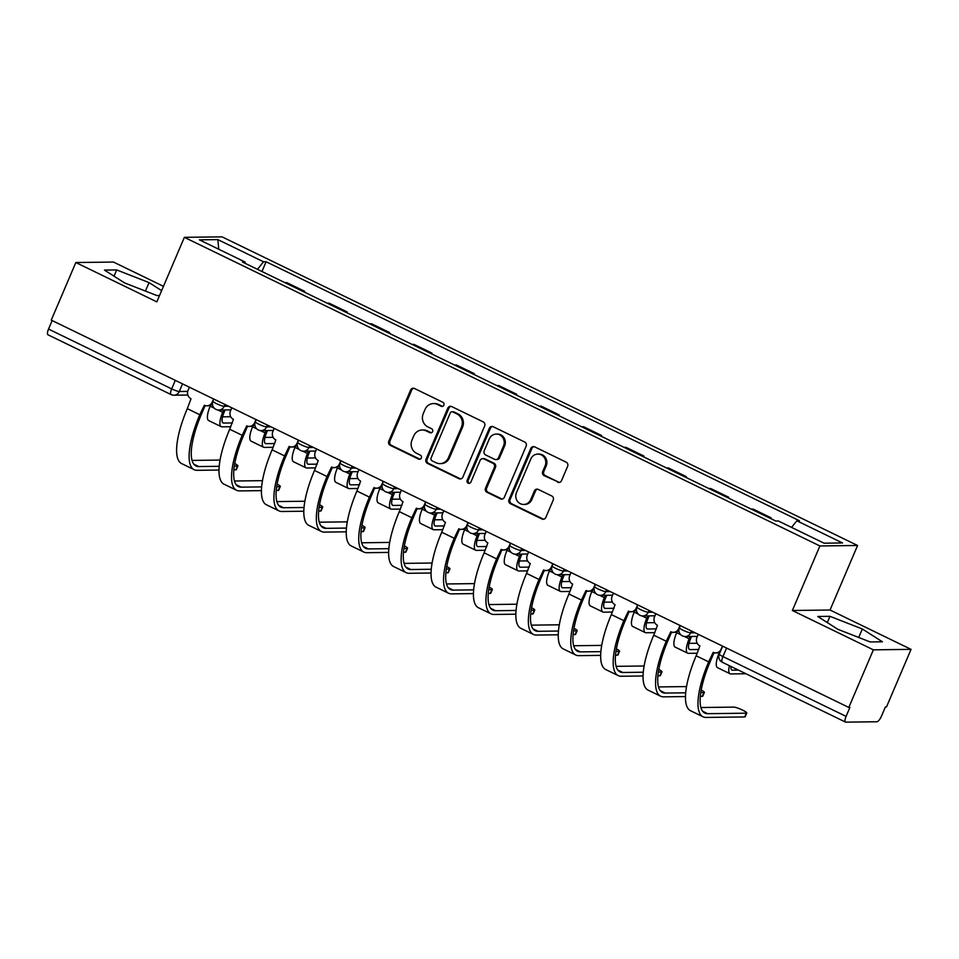 <?xml version="1.0" encoding="UTF-8"?>
<svg xmlns="http://www.w3.org/2000/svg" width="959" height="959" viewBox="0 0 959 959"><rect width="100%" height="100%" fill="white"/><g stroke="black" fill="none" stroke-linecap="round" stroke-linejoin="round"><path stroke-width="1.44" d="M443.861 405.166A2.182 2.05 -90.7 0 0 442.842 402.277L414.492 388.503A3.117 2.925 -90.7 0 0 410.608 390.049L388.803 441.188A3.117 2.925 -90.7 0 0 390.253 445.324L418.603 459.097A2.182 2.05 -90.7 0 0 421.325 458.006A2.182 2.05 -90.7 0 0 420.306 455.117L416.638 453.331A9.998 9.374 -90.7 0 1 411.974 440.097L413.797 435.83A9.998 9.374 -90.7 0 1 422.2 429.992A9.998 9.374 -90.7 0 1 426.204 430.891L429.872 432.677A2.182 2.05 -90.7 0 0 432.593 431.586A2.182 2.05 -90.7 0 0 431.574 428.697L427.906 426.911A9.998 9.374 -90.7 0 1 423.243 413.677L425.065 409.409A9.998 9.374 -90.7 0 1 433.468 403.571A9.998 9.374 -90.7 0 1 437.472 404.47L441.14 406.256A2.182 2.05 -90.7 0 0 443.861 405.166M557.635 482.197A3.117 2.925 -90.7 0 0 561.518 480.651L567.632 466.302A3.117 2.925 -90.7 0 0 566.182 462.166L534.69 446.882A3.117 2.925 -90.7 0 0 530.818 448.428L509.001 499.567A3.117 2.925 -90.7 0 0 510.464 503.703L541.943 518.987A3.117 2.925 -90.7 0 0 545.827 517.44L553.211 500.118A3.117 2.925 -90.7 0 0 551.761 495.971L538.287 489.438A3.117 2.925 -90.7 0 0 534.403 490.972L530.735 499.567A8.355 7.84 -90.7 0 1 523.71 504.458A8.355 7.84 -90.7 0 1 516.469 492.638L530.818 458.977A8.355 7.84 -90.7 0 1 537.855 454.087A8.355 7.84 -90.7 0 1 545.096 465.906L542.71 471.516A3.117 2.925 -90.7 0 0 544.161 475.652L558.737 482.185A3.117 2.925 -90.7 0 0 559.433 482.413M819.897 545.959L792.374 610.499L873.373 649.842L848.811 707.43L51.259 320.126L75.833 262.526L156.832 301.869L184.368 237.329L819.897 545.959L857.574 545.479L222.032 236.849L184.368 237.329M484.655 426.012A3.117 2.925 -90.7 0 0 483.204 421.876L451.713 406.58A3.117 2.925 -90.7 0 0 447.829 408.126L426.024 459.265A3.117 2.925 -90.7 0 0 427.474 463.401L458.965 478.685A3.117 2.925 -90.7 0 0 462.837 477.15L484.655 426.012M493.202 426.731L524.693 442.015A3.117 2.925 -90.7 0 1 526.143 446.163L504.338 497.289A3.117 2.925 -90.7 0 1 500.454 498.836L486.98 492.291A3.117 2.925 -90.7 0 1 485.518 488.155L494.364 467.417A3.117 2.925 -90.7 0 0 492.914 463.281L483.971 458.941A3.117 2.925 -90.7 0 0 480.099 460.488L470.881 482.077A2.182 2.05 -90.7 0 1 469.047 483.36A2.182 2.05 -90.7 0 1 467.153 480.267L489.33 428.277A3.117 2.925 -90.7 0 1 493.202 426.731M873.373 649.842L911.05 649.363L886.488 706.951L885.385 706.963L881.561 715.941A6.365 1.99 115.9 0 1 876.898 721.755L845.814 722.151A6.365 1.99 115.9 0 1 845.502 722.091L722.355 662.285A6.365 1.99 -64.1 0 1 722.942 656.591L846.078 716.385A6.365 1.99 115.9 0 0 845.502 722.091M163.462 286.321L113.498 262.059L75.833 262.526M911.05 649.363L830.05 610.02L857.574 545.479M848.811 707.43L849.914 707.418L846.078 716.385M48.262 334.847A6.365 1.99 -64.1 0 1 47.95 334.775A6.365 1.99 -64.1 0 1 48.537 329.081L171.673 388.886A6.365 0.935 23.1 0 0 179.309 391.5L187.7 391.392M52.17 320.57L48.537 329.081M284.871 282.629L286.753 282.605L304.686 291.32L304.363 292.099M302.804 291.344L304.686 291.32M346.762 312.694L347.098 311.915L329.153 303.2L327.271 303.224M345.216 311.939L347.098 311.915M389.174 333.276L389.498 332.509L371.565 323.794L369.683 323.818M387.616 332.533L389.498 332.509M431.574 353.871L431.91 353.104L413.964 344.389L412.082 344.413M430.028 353.128L431.91 353.104M473.986 374.466L474.309 373.686L456.376 364.983L454.494 365.007M472.427 373.71L474.309 373.686M516.386 395.06L516.721 394.281L498.776 385.578L496.894 385.602M514.839 394.305L516.721 394.281M558.785 415.655L559.121 414.875L541.176 406.16L539.306 406.184M557.239 414.899L559.121 414.875M601.197 436.249L601.533 435.47L583.587 426.755L581.705 426.779M599.651 435.494L601.533 435.47M643.597 456.844L643.933 456.064L625.987 447.35L624.117 447.373M642.051 456.088L643.933 456.064M686.009 477.438L686.332 476.659L668.399 467.944L666.517 467.968M684.462 476.683L686.332 476.659M728.408 498.021L728.744 497.253L710.799 488.539L708.929 488.563M726.862 497.277L728.744 497.253M770.82 518.615L771.144 517.848L753.211 509.133L751.329 509.157M769.274 517.872L771.144 517.848M245.013 263.281L245.072 262.023L199.412 239.846L217.861 239.606L263.533 261.783L257.48 269.335M791.547 527.402L796.857 520.785L799.446 520.749L266.111 261.759L263.533 261.783M796.857 520.785L842.529 542.962L824.081 543.19L778.408 521.013L775.831 521.049L242.495 262.059L245.072 262.023M161.627 290.625L149.041 282.593L116.686 269.935L104.447 270.09L124.562 282.905L156.916 295.564L159.53 295.54M792.374 610.499L830.05 610.02M882.436 641.799L862.321 628.984L829.967 616.325L817.727 616.481L837.842 629.296L870.197 641.955L882.436 641.799M261.951 271.505L266.111 261.759M217.861 239.606L218.736 249.232M145.42 291.068L149.041 282.593M114.013 276.192L116.686 269.935M858.701 637.459L862.321 628.984M827.305 622.571L829.967 616.325M442.567 406.364A2.182 2.05 -90.7 0 1 442.243 406.232L438.575 404.458A9.998 9.374 -90.7 0 0 434.571 403.559L433.468 403.571M422.2 429.992L423.303 429.98A9.998 9.374 -90.7 0 1 427.306 430.879L430.975 432.653A2.182 2.05 -90.7 0 0 431.298 432.785M413.797 388.275A3.117 2.925 -90.7 0 0 411.711 390.037L389.893 441.176A3.117 2.925 -90.7 0 0 391.356 445.312L419.706 459.073A2.182 2.05 -90.7 0 0 420.03 459.205M451.018 406.352A3.117 2.925 -90.7 0 0 448.932 408.114L427.115 459.253A3.117 2.925 -90.7 0 0 428.577 463.389L460.056 478.673A3.117 2.925 -90.7 0 0 460.764 478.913M452.948 411.986A2.182 2.05 -90.7 0 0 450.239 413.065L431.094 457.958A2.182 2.05 -90.7 0 0 432.113 460.847L435.973 462.729A9.998 9.374 -90.7 0 0 439.989 463.629A9.998 9.374 -90.7 0 0 448.392 457.779L461.483 427.103A9.998 9.374 -90.7 0 0 456.82 413.868L452.948 411.986L454.051 411.974A2.182 2.05 -90.7 0 0 453.175 411.771L452.073 411.783M439.989 463.629L441.08 463.617A9.998 9.374 -90.7 0 0 449.495 457.767L448.392 457.779M454.051 411.974L457.923 413.844A9.998 9.374 -90.7 0 1 462.586 427.091L449.495 457.767M482.725 458.666L483.816 458.642A3.117 2.925 -90.7 0 1 485.074 458.929L494.005 463.269A3.117 2.925 -90.7 0 1 495.467 467.405L486.621 488.143A3.117 2.925 -90.7 0 0 488.083 492.279L501.557 498.824A3.117 2.925 -90.7 0 0 502.252 499.064M492.506 426.503A3.117 2.925 -90.7 0 0 490.421 428.265L468.244 480.255A2.182 2.05 -90.7 0 0 469.598 483.276M503.547 445.899A8.355 7.84 -90.7 0 0 496.306 434.079A8.355 7.84 -90.7 0 0 489.27 438.97L484.211 450.826A3.117 2.925 -90.7 0 0 485.674 454.962L494.604 459.301A3.117 2.925 -90.7 0 0 498.488 457.767L503.547 445.899L504.65 445.887A8.355 7.84 -90.7 0 0 497.397 434.067L496.306 434.079M495.863 459.589L496.954 459.577A3.117 2.925 -90.7 0 0 499.591 457.743L498.488 457.767M504.65 445.887L499.591 457.743M537.855 454.087L538.958 454.075A8.355 7.84 -90.7 0 1 546.198 465.894L543.801 471.504A3.117 2.925 -90.7 0 0 545.263 475.64L558.737 482.185M523.71 504.458L524.801 504.446A8.355 7.84 -90.7 0 0 531.837 499.555L530.735 499.567M537.579 489.198A3.117 2.925 -90.7 0 0 535.506 490.96L531.837 499.555M533.995 446.642A3.117 2.925 -90.7 0 0 531.909 448.416L510.104 499.543A3.117 2.925 -90.7 0 0 511.555 503.679L543.046 518.975A3.117 2.925 -90.7 0 0 543.741 519.203M261.423 490.636L239.57 490.912A61.4 19.18 115.9 0 1 236.585 490.277A61.4 19.18 115.9 0 1 242.207 435.326L246.751 425.82A6.365 5.97 -90.7 0 0 249.292 426.395A7.312 1.079 -156.9 0 1 248.861 426.491L248.896 426.395M210.584 405.285L210.189 406.208A16.063 5.023 115.9 0 0 208.714 420.593L221.217 426.659A16.063 5.023 115.9 0 0 221.997 426.827L230.783 426.719M223.675 409.961L222.692 412.286A16.063 5.023 115.9 0 0 221.217 426.659M232.39 422.955L223.603 423.063A11.928 3.728 -64.1 0 1 223.027 422.943A11.928 3.728 -64.1 0 1 224.118 412.262L225.101 409.949M230.723 416.745L222.548 416.841M247.386 426.503L248.861 426.491M237.916 465.906L236.31 469.658A7.312 1.079 -156.9 0 1 235.83 469.826L237.436 466.062A7.312 1.079 23.1 0 0 237.916 465.906A7.312 1.079 23.1 0 0 234.739 463.521M189.391 387.208L188.048 390.337A6.365 5.97 -90.7 0 0 191.021 398.764L187.293 408.654A61.4 19.18 115.9 0 0 181.671 463.617L194.174 469.694A61.4 19.18 115.9 0 0 197.17 470.318L219.012 470.042M212.395 404.003A6.365 5.97 89.3 0 1 208.319 405.789L206.892 405.801A6.365 5.97 -90.7 0 0 212.251 402.085L212.574 402.085M219.227 466.302L198.777 466.553A57.264 17.885 -64.1 0 1 195.984 465.966A57.264 17.885 -64.1 0 1 201.222 414.708L205.13 405.549M206.892 405.801A6.365 5.97 -90.7 0 1 204.339 405.237L199.796 414.732A61.4 19.18 115.9 0 0 194.174 469.694M213.581 398.956L212.251 402.085M233.864 469.85L235.83 469.826M237.436 466.062L234.308 466.11M220.067 460.056L192.052 460.416M252.984 425.88L252.589 426.803A16.063 5.023 115.9 0 0 251.126 441.176L263.629 447.254A16.063 5.023 115.9 0 0 264.408 447.421L273.183 447.314M266.087 430.555L265.092 432.869A16.063 5.023 115.9 0 0 263.629 447.254M274.789 443.549L266.015 443.657A11.928 3.728 -64.1 0 1 265.427 443.537A11.928 3.728 -64.1 0 1 266.518 432.857L267.513 430.531M273.135 437.34L264.948 437.436M289.786 447.098L291.26 447.074M346.235 531.825L324.382 532.101A61.4 19.18 115.9 0 1 321.397 531.466A61.4 19.18 115.9 0 1 327.019 476.503L331.562 467.009A6.365 5.97 -90.7 0 0 334.104 467.584A7.312 1.079 -156.9 0 1 333.672 467.668L333.708 467.572M295.396 446.462L295 447.397A16.063 5.023 115.9 0 0 293.526 461.77L306.029 467.848A16.063 5.023 115.9 0 0 306.808 468.016L315.595 467.896M308.486 451.15L307.503 453.463A16.063 5.023 115.9 0 0 306.029 467.848M317.201 464.144L308.414 464.252A11.928 3.728 -64.1 0 1 307.839 464.132A11.928 3.728 -64.1 0 1 308.93 453.451L309.913 451.126M315.535 457.923L307.359 458.03M332.198 467.692L333.672 467.668M280.316 486.489L278.709 490.253A7.312 1.079 -156.9 0 1 278.242 490.421L279.836 486.657A7.312 1.079 23.1 0 0 280.316 486.489A7.312 1.079 23.1 0 0 277.139 484.115M231.79 407.803L230.46 410.932A6.365 5.97 -90.7 0 0 233.421 419.359L229.692 429.248A61.4 19.18 115.9 0 0 224.082 484.211L236.585 490.277M254.794 424.597A6.365 5.97 89.3 0 1 250.719 426.383L249.292 426.395A6.365 5.97 -90.7 0 0 254.65 422.679L254.986 422.667M261.627 486.896L241.177 487.148A57.264 17.885 -64.1 0 1 238.383 486.561A57.264 17.885 -64.1 0 1 243.634 435.302L247.542 426.144M255.981 419.551L254.65 422.679M276.264 490.445L278.242 490.421M279.836 486.657L276.719 486.704M262.466 480.651L234.452 481.01M322.727 507.083L321.121 510.847A7.312 1.079 -156.9 0 1 320.642 511.015L322.248 507.251A7.312 1.079 23.1 0 0 322.727 507.083A7.312 1.079 23.1 0 0 319.551 504.698M274.202 428.385L272.859 431.526A6.365 5.97 -90.7 0 0 275.832 439.953L272.104 449.843A61.4 19.18 115.9 0 0 266.482 504.806L278.985 510.871A61.4 19.18 115.9 0 0 281.982 511.507L303.823 511.231M297.206 445.192A6.365 5.97 89.3 0 1 293.13 446.978L291.704 446.99A6.365 5.97 -90.7 0 0 297.062 443.274L297.386 443.262M304.039 507.479L283.588 507.743A57.264 17.885 -64.1 0 1 280.795 507.155A57.264 17.885 -64.1 0 1 286.034 455.897L289.942 446.738M291.704 446.99A6.365 5.97 -90.7 0 1 289.15 446.414L284.607 455.921A61.4 19.18 115.9 0 0 278.985 510.871M298.393 440.133L297.062 443.274M318.676 511.039L320.642 511.015M322.248 507.251L319.119 507.287M304.878 501.245L276.863 501.593M337.796 467.057L337.4 467.992A16.063 5.023 115.9 0 0 335.926 482.365L348.441 488.443A16.063 5.023 115.9 0 0 349.22 488.611L357.995 488.491M350.898 471.744L349.903 474.058A16.063 5.023 115.9 0 0 348.441 488.443M359.601 484.727L350.826 484.846A11.928 3.728 -64.1 0 1 350.239 484.715A11.928 3.728 -64.1 0 1 351.33 474.046L352.325 471.72M357.947 478.517L349.759 478.625M374.597 488.287L376.072 488.263M431.047 573.002L409.193 573.29A61.4 19.18 115.9 0 1 406.208 572.655A61.4 19.18 115.9 0 1 411.819 517.692L416.362 508.198A6.365 5.97 -90.7 0 0 418.915 508.773A7.312 1.079 -156.9 0 1 418.484 508.857L418.52 508.761M380.208 487.651L379.812 488.575A16.063 5.023 115.9 0 0 378.337 502.96L390.84 509.037A16.063 5.023 115.9 0 0 391.62 509.193L400.406 509.085M393.298 492.327L392.315 494.652A16.063 5.023 115.9 0 0 390.84 509.037M402.001 505.321L393.226 505.441A11.928 3.728 -64.1 0 1 392.651 505.309A11.928 3.728 -64.1 0 1 393.741 494.628L394.724 492.315M400.347 499.112L392.171 499.219M417.009 508.881L418.484 508.857M422.607 508.246L422.212 509.169A16.063 5.023 115.9 0 0 420.737 523.554L433.252 529.62A16.063 5.023 115.9 0 0 434.031 529.788L442.806 529.68M435.71 512.921L434.715 515.247A16.063 5.023 115.9 0 0 433.252 529.62M444.413 525.916L435.638 526.023A11.928 3.728 -64.1 0 1 435.05 525.904A11.928 3.728 -64.1 0 1 436.141 515.223L437.136 512.909M442.758 519.706L434.571 519.814M459.409 529.464L460.883 529.452M365.127 527.678L363.521 531.442A7.312 1.079 -156.9 0 1 363.041 531.61L364.648 527.846A7.312 1.079 23.1 0 0 365.127 527.678A7.312 1.079 23.1 0 0 361.951 525.292M316.602 448.98L315.271 452.109A6.365 5.97 -90.7 0 0 318.232 460.548L314.504 470.437A61.4 19.18 115.9 0 0 308.882 525.4L321.397 531.466M339.606 465.786A6.365 5.97 89.3 0 1 335.53 467.56L334.104 467.584A6.365 5.97 -90.7 0 0 339.462 463.868L339.798 463.856M346.439 528.073L325.988 528.337A57.264 17.885 -64.1 0 1 323.195 527.75A57.264 17.885 -64.1 0 1 328.446 476.491L332.353 467.321M340.793 460.728L339.462 463.868M361.075 531.634L363.041 531.61M364.648 527.846L361.531 527.882M347.278 521.84L319.263 522.187M407.539 548.272L405.933 552.036A7.312 1.079 -156.9 0 1 405.453 552.204L407.06 548.44A7.312 1.079 23.1 0 0 407.539 548.272A7.312 1.079 23.1 0 0 404.362 545.887M359.014 469.574L357.671 472.703A6.365 5.97 -90.7 0 0 360.644 481.13L356.916 491.032A61.4 19.18 115.9 0 0 351.294 545.983L363.797 552.06A61.4 19.18 115.9 0 0 366.794 552.696L388.635 552.42M382.006 486.381A6.365 5.97 89.3 0 1 377.942 488.155L376.515 488.179A6.365 5.97 -90.7 0 0 381.874 484.451L382.197 484.451M388.851 548.668L368.4 548.932A57.264 17.885 -64.1 0 1 365.607 548.344A57.264 17.885 -64.1 0 1 370.845 497.086L374.753 487.915M376.515 488.179A6.365 5.97 -90.7 0 1 373.962 487.604L369.419 497.098A61.4 19.18 115.9 0 0 363.797 552.06M383.204 481.322L381.874 484.451M403.487 552.228L405.453 552.204M407.06 548.44L403.931 548.476M389.69 542.422L361.663 542.782M449.939 568.867L448.332 572.631A7.312 1.079 -156.9 0 1 447.853 572.799L449.459 569.035A7.312 1.079 23.1 0 0 449.939 568.867A7.312 1.079 23.1 0 0 446.762 566.481M401.413 490.169L400.083 493.298A6.365 5.97 -90.7 0 0 403.044 501.725L399.316 511.627A61.4 19.18 115.9 0 0 393.693 566.577L406.208 572.655M424.417 506.963A6.365 5.97 89.3 0 1 420.342 508.749L418.915 508.773A6.365 5.97 -90.7 0 0 424.274 505.045L424.609 505.045M431.25 569.262L410.8 569.526A57.264 17.885 -64.1 0 1 408.007 568.939A57.264 17.885 -64.1 0 1 413.257 517.68L417.165 508.51M425.604 501.917L424.274 505.045M445.887 572.823L447.853 572.799M449.459 569.035L446.343 569.071M432.089 563.017L404.075 563.377M515.846 614.192L494.005 614.467A61.4 19.18 115.9 0 1 491.008 613.844A61.4 19.18 115.9 0 1 496.63 558.881L501.173 549.387A6.365 5.97 -90.7 0 0 503.727 549.951A7.312 1.079 -156.9 0 1 503.295 550.046L503.331 549.951M465.019 528.841L464.624 529.764A16.063 5.023 115.9 0 0 463.149 544.149L475.652 550.214A16.063 5.023 115.9 0 0 476.431 550.382L485.218 550.274M478.109 533.516L477.126 535.841A16.063 5.023 115.9 0 0 475.652 550.214M486.812 546.51L478.038 546.618A11.928 3.728 -64.1 0 1 477.462 546.498A11.928 3.728 -64.1 0 1 478.553 535.817L479.536 533.504M485.158 540.301L476.983 540.408M501.821 550.058L503.295 550.046M492.351 589.461L490.744 593.225A7.312 1.079 -156.9 0 1 490.265 593.381L491.871 589.629A7.312 1.079 23.1 0 0 492.351 589.461A7.312 1.079 23.1 0 0 489.174 587.076M443.825 510.763L442.483 513.892A6.365 5.97 -90.7 0 0 445.456 522.319L441.727 532.221A61.4 19.18 115.9 0 0 436.105 587.172L448.608 593.249A61.4 19.18 115.9 0 0 451.605 593.873L473.446 593.597M466.817 527.558A6.365 5.97 89.3 0 1 462.753 529.344L461.327 529.368A6.365 5.97 -90.7 0 0 466.673 525.64L467.009 525.64M473.65 589.857L453.211 590.121A57.264 17.885 -64.1 0 1 450.418 589.521A57.264 17.885 -64.1 0 1 455.657 538.275L459.565 529.104M461.327 529.368A6.365 5.97 -90.7 0 1 458.774 528.793L454.23 538.287A61.4 19.18 115.9 0 0 448.608 593.249M468.016 522.511L466.673 525.64M488.299 593.417L490.265 593.381M491.871 589.629L488.742 589.665M474.501 583.611L446.474 583.971M507.419 549.435L507.023 550.358A16.063 5.023 115.9 0 0 505.549 564.743L518.052 570.809A16.063 5.023 115.9 0 0 518.843 570.977L527.618 570.869M520.521 554.11L519.526 556.436A16.063 5.023 115.9 0 0 518.052 570.809M529.224 567.105L520.449 567.213A11.928 3.728 -64.1 0 1 519.862 567.093A11.928 3.728 -64.1 0 1 520.953 556.412L521.948 554.098M527.558 560.895L519.382 560.991M544.221 570.653L545.695 570.641M534.75 610.056L533.144 613.82A7.312 1.079 -156.9 0 1 532.665 613.976L534.271 610.212A7.312 1.079 23.1 0 0 534.75 610.056A7.312 1.079 23.1 0 0 531.574 607.67M486.225 531.358L484.894 534.487A6.365 5.97 -90.7 0 0 487.855 542.914L484.127 552.804A61.4 19.18 115.9 0 0 478.505 607.766L491.008 613.844M509.229 548.152A6.365 5.97 89.3 0 1 505.153 549.939L503.727 549.951A6.365 5.97 -90.7 0 0 509.085 546.234L509.421 546.234M516.062 610.451L495.611 610.703A57.264 17.885 -64.1 0 1 492.818 610.116A57.264 17.885 -64.1 0 1 498.069 558.857L501.977 549.699M510.416 543.106L509.085 546.234M530.699 614L532.665 613.976M534.271 610.212L531.154 610.26M516.901 604.206L488.886 604.566M600.658 655.381L578.816 655.656A61.4 19.18 115.9 0 1 575.82 655.021A61.4 19.18 115.9 0 1 581.442 600.07L585.985 590.564A6.365 5.97 -90.7 0 0 588.538 591.14A7.312 1.079 -156.9 0 1 588.095 591.223L588.143 591.128M549.831 570.03L549.435 570.953A16.063 5.023 115.9 0 0 547.961 585.338L560.464 591.403A16.063 5.023 115.9 0 0 561.243 591.571L570.03 591.463M562.921 574.705L561.938 577.018A16.063 5.023 115.9 0 0 560.464 591.403M571.624 587.699L562.849 587.807A11.928 3.728 -64.1 0 1 562.274 587.687A11.928 3.728 -64.1 0 1 563.365 577.006L564.348 574.681M569.97 581.49L561.794 581.586M586.632 591.247L588.095 591.223M577.162 630.65L575.556 634.402A7.312 1.079 -156.9 0 1 575.076 634.57L576.683 630.806A7.312 1.079 23.1 0 0 577.162 630.65A7.312 1.079 23.1 0 0 573.985 628.265M528.637 551.952L527.294 555.081A6.365 5.97 -90.7 0 0 530.267 563.508L526.539 573.398A61.4 19.18 115.9 0 0 520.917 628.361L533.42 634.426A61.4 19.18 115.9 0 0 536.417 635.062L558.258 634.786M551.629 568.747A6.365 5.97 89.3 0 1 547.565 570.533L546.139 570.545A6.365 5.97 -90.7 0 0 551.485 566.829L551.821 566.829M558.462 631.046L538.023 631.298A57.264 17.885 -64.1 0 1 535.23 630.71A57.264 17.885 -64.1 0 1 540.468 579.452L544.376 570.293M546.139 570.545A6.365 5.97 -90.7 0 1 543.585 569.97L539.042 579.476A61.4 19.18 115.9 0 0 533.42 634.426M552.828 563.7L551.485 566.829M573.11 634.594L575.076 634.57M576.683 630.806L573.554 630.854M559.313 624.8L531.286 625.16M592.23 590.612L591.835 591.547A16.063 5.023 115.9 0 0 590.36 605.92L602.863 611.998A16.063 5.023 115.9 0 0 603.655 612.166L612.429 612.046M605.333 595.299L604.338 597.613A16.063 5.023 115.9 0 0 602.863 611.998M614.036 608.294L605.261 608.402A11.928 3.728 -64.1 0 1 604.673 608.282A11.928 3.728 -64.1 0 1 605.764 597.601L606.759 595.275M612.369 602.084L604.194 602.18M629.032 611.842L630.507 611.818M619.562 651.233L617.956 654.997A7.312 1.079 -156.9 0 1 617.476 655.165L619.082 651.401A7.312 1.079 23.1 0 0 619.562 651.233A7.312 1.079 23.1 0 0 616.385 648.859M571.037 572.535L569.706 575.676A6.365 5.97 -90.7 0 0 572.667 584.103L568.939 593.993A61.4 19.18 115.9 0 0 563.317 648.955L575.82 655.021M594.041 589.341A6.365 5.97 89.3 0 1 589.965 591.128L588.538 591.14A6.365 5.97 -90.7 0 0 593.897 587.423L594.232 587.411M600.873 651.629L580.423 651.892A57.264 17.885 -64.1 0 1 577.63 651.305A57.264 17.885 -64.1 0 1 582.868 600.046L586.788 590.888M595.227 584.295L593.897 587.423M615.51 655.189L617.476 655.165M619.082 651.401L615.966 651.449M601.713 645.395L573.698 645.743M685.469 696.57L663.628 696.845A61.4 19.18 115.9 0 1 660.631 696.21A61.4 19.18 115.9 0 1 666.253 641.247L670.797 631.753A6.365 5.97 -90.7 0 0 673.35 632.329A7.312 1.079 -156.9 0 1 672.906 632.413L672.954 632.317M634.63 611.207L634.235 612.142A16.063 5.023 115.9 0 0 632.772 626.515L645.275 632.592A16.063 5.023 115.9 0 0 646.054 632.76L654.829 632.64M647.733 615.894L646.75 618.207A16.063 5.023 115.9 0 0 645.275 632.592M656.436 628.876L647.661 628.996A11.928 3.728 -64.1 0 1 647.085 628.864A11.928 3.728 -64.1 0 1 648.176 618.195L649.159 615.87M654.781 622.667L646.606 622.775M671.444 632.437L672.906 632.413M661.974 671.827L660.367 675.592A7.312 1.079 -156.9 0 1 659.888 675.759L661.494 671.995A7.312 1.079 23.1 0 0 661.974 671.827A7.312 1.079 23.1 0 0 658.797 669.442M613.448 593.13L612.106 596.27A6.365 5.97 -90.7 0 0 615.079 604.697L611.351 614.587A61.4 19.18 115.9 0 0 605.728 669.55L618.231 675.615A61.4 19.18 115.9 0 0 621.228 676.251L643.069 675.975M636.44 609.936A6.365 5.97 89.3 0 1 632.377 611.722L630.95 611.734A6.365 5.97 -90.7 0 0 636.296 608.018L636.632 608.006M643.273 672.223L622.835 672.487A57.264 17.885 -64.1 0 1 620.041 671.899A57.264 17.885 -64.1 0 1 625.28 620.641L629.188 611.482M630.95 611.734A6.365 5.97 -90.7 0 1 628.397 611.159L623.853 620.665A61.4 19.18 115.9 0 0 618.231 675.615M637.639 604.877L636.296 608.018M657.91 675.783L659.888 675.759M661.494 671.995L658.365 672.031M644.124 665.99L616.098 666.337M677.042 631.801L676.646 632.736A16.063 5.023 115.9 0 0 675.172 647.109L687.675 653.187A16.063 5.023 115.9 0 0 688.466 653.343L697.241 653.235M690.144 636.488L689.149 638.802A16.063 5.023 115.9 0 0 687.675 653.187M698.847 649.471L690.072 649.591A11.928 3.728 -64.1 0 1 689.485 649.459A11.928 3.728 -64.1 0 1 690.576 638.79L691.571 636.464M697.181 643.261L689.006 643.369M713.844 653.031L715.318 653.007M704.374 692.422L702.767 696.186A7.312 1.079 -156.9 0 1 702.288 696.354L703.894 692.59A7.312 1.079 23.1 0 0 704.374 692.422A7.312 1.079 23.1 0 0 701.197 690.036M655.848 613.724L654.518 616.853A6.365 5.97 -90.7 0 0 657.478 625.292L653.75 635.182A61.4 19.18 115.9 0 0 648.128 690.144L660.631 696.21M678.852 630.531A6.365 5.97 89.3 0 1 674.776 632.305L673.35 632.329A6.365 5.97 -90.7 0 0 678.708 628.601L679.044 628.601M685.685 692.818L665.234 693.081A57.264 17.885 -64.1 0 1 662.441 692.494A57.264 17.885 -64.1 0 1 667.68 641.235L671.6 632.065M680.039 625.472L678.708 628.601M700.322 696.378L702.288 696.354M703.894 692.59L700.765 692.626M686.524 686.584L658.509 686.932M719.442 652.396L719.046 653.319A16.063 5.023 115.9 0 0 717.584 667.704L730.087 673.781A16.063 5.023 115.9 0 0 730.866 673.937L745.958 673.745M738.454 670.101L732.472 670.173A11.928 3.728 -64.1 0 1 731.897 670.053A11.928 3.728 -64.1 0 1 730.962 666.457M729.403 665.714A16.063 5.023 115.9 0 0 730.087 673.781M746.773 713.016L745.179 716.781A7.312 1.079 -156.9 0 1 744.699 716.948L746.306 713.184A7.312 1.079 23.1 0 0 746.773 713.016A7.312 1.079 23.1 0 0 741.547 709.624A7.312 1.079 23.1 0 0 733.803 707.107L700.909 707.526M698.26 634.319L696.917 637.447A6.365 5.97 -90.7 0 0 699.89 645.875L696.162 655.776A61.4 19.18 115.9 0 0 690.54 710.727L703.043 716.805A61.4 19.18 115.9 0 0 706.04 717.44L744.699 716.948M720.161 652.012A6.365 5.97 89.3 0 1 717.188 652.899L715.762 652.923A6.365 5.97 -90.7 0 0 721.108 649.195L721.36 649.195M746.306 713.184L707.634 713.676A57.264 17.885 -64.1 0 1 704.853 713.088A57.264 17.885 -64.1 0 1 710.092 661.83L713.999 652.659M715.762 652.923A6.365 5.97 -90.7 0 1 713.208 652.348L708.665 661.842A61.4 19.18 115.9 0 0 703.043 716.805M722.451 646.066L721.108 649.195M182.546 383.888L179.309 391.5A6.365 5.97 -90.7 0 1 171.397 394.64A6.365 1.99 -64.1 0 1 171.086 394.581A6.365 1.99 -64.1 0 1 171.673 388.886L175.305 380.363M691.415 630.998L690.636 632.82L695.059 632.772M649.015 610.404L648.236 612.226L652.647 612.178M606.603 589.809L605.824 591.631L610.248 591.583M564.204 569.226L563.424 571.049L567.836 570.989M521.792 548.632L521.013 550.454L525.436 550.394M479.392 528.037L478.613 529.859L483.024 529.8M436.98 507.443L436.201 509.265L440.625 509.205M394.581 486.848L393.801 488.67L398.213 488.611M352.169 466.254L351.402 468.076L355.813 468.028M309.769 445.659L308.99 447.481L313.413 447.433M267.357 425.065L266.59 426.899L271.001 426.839M224.957 404.482L224.178 406.304L228.602 406.244M213.785 399.052L212.886 401.162A6.365 0.935 23.1 0 0 217.441 404.111A6.365 0.935 23.1 0 0 224.178 406.304A6.365 5.97 89.3 0 1 218.82 410.02L230.915 409.865M256.197 419.646L255.298 421.756A6.365 0.935 23.1 0 0 259.853 424.705A6.365 0.935 23.1 0 0 266.59 426.899A6.365 5.97 89.3 0 1 261.232 430.615L273.315 430.459M298.597 440.241L297.698 442.351A6.365 0.935 23.1 0 0 302.253 445.3A6.365 0.935 23.1 0 0 308.99 447.481A6.365 5.97 89.3 0 1 303.631 451.209L315.727 451.054M341.008 460.835L340.109 462.945A6.365 0.935 23.1 0 0 344.665 465.894A6.365 0.935 23.1 0 0 351.402 468.076A6.365 5.97 89.3 0 1 346.043 471.804L358.127 471.648M383.408 481.43L382.509 483.54A6.365 0.935 23.1 0 0 387.064 486.477A6.365 0.935 23.1 0 0 393.801 488.67A6.365 5.97 89.3 0 1 388.443 492.399L400.526 492.243M425.82 502.025L424.921 504.134A6.365 0.935 23.1 0 0 429.476 507.071A6.365 0.935 23.1 0 0 436.201 509.265A6.365 5.97 89.3 0 1 430.855 512.981L442.938 512.837M468.22 522.607L467.321 524.717A6.365 0.935 23.1 0 0 471.876 527.666A6.365 0.935 23.1 0 0 478.613 529.859A6.365 5.97 89.3 0 1 473.255 533.576L485.338 533.432M510.632 543.202L509.732 545.311A6.365 0.935 23.1 0 0 514.288 548.26A6.365 0.935 23.1 0 0 521.013 550.454A6.365 5.97 89.3 0 1 515.666 554.17L527.75 554.014M553.031 563.796L552.132 565.906A6.365 0.935 23.1 0 0 556.688 568.855A6.365 0.935 23.1 0 0 563.424 571.049A6.365 5.97 89.3 0 1 558.066 574.765L570.149 574.609M595.443 584.391L594.544 586.5A6.365 0.935 23.1 0 0 599.087 589.449A6.365 0.935 23.1 0 0 605.824 591.631A6.365 5.97 89.3 0 1 600.478 595.359L612.561 595.203M637.843 604.985L636.944 607.095A6.365 0.935 23.1 0 0 641.499 610.044A6.365 0.935 23.1 0 0 648.236 612.226A6.365 5.97 89.3 0 1 642.878 615.954L654.961 615.798M680.255 625.58L679.356 627.689A6.365 0.935 23.1 0 0 683.899 630.638A6.365 0.935 23.1 0 0 690.636 632.82A6.365 5.97 89.3 0 1 685.289 636.548L697.373 636.392M726.574 648.068L722.942 656.591A6.365 0.935 23.1 0 1 719.286 654.062A6.365 6.365 0 0 0 722.355 662.285A6.365 1.99 -64.1 0 0 722.666 662.357M438.575 404.458L437.472 404.47M430.975 432.653L429.872 432.677M427.306 430.879L426.204 430.891M419.706 459.073L418.603 459.097M391.356 445.312L390.253 445.324M389.893 441.176L388.803 441.188M411.711 390.037L410.608 390.049M442.243 406.232L441.14 406.256M460.056 478.673L458.965 478.685M428.577 463.389L427.474 463.401M427.115 459.253L426.024 459.265M448.932 408.114L447.829 408.126M462.586 427.091L461.483 427.103M457.923 413.844L456.82 413.868M501.557 498.824L500.454 498.836M488.083 492.279L486.98 492.291M486.621 488.143L485.518 488.155M495.467 467.405L494.364 467.417M494.005 463.269L492.914 463.281M485.074 458.929L483.971 458.941M468.244 480.255L467.153 480.267M490.421 428.265L489.33 428.277M545.263 475.64L544.161 475.652M543.801 471.504L542.71 471.516M546.198 465.894L545.096 465.906M535.506 490.96L534.403 490.972M543.046 518.975L541.943 518.987M511.555 503.679L510.464 503.703M510.104 499.543L509.001 499.567M531.909 448.416L530.818 448.428M210.189 406.208L214.289 408.198M217.933 409.972L222.692 412.286M222.572 422.559L223.603 423.063M199.796 414.732L187.293 408.654M198.777 466.553L193.79 464.144M252.589 426.803L256.688 428.793M260.345 430.567L265.092 432.869M264.972 443.154L266.015 443.657M295 447.397L299.088 449.387M302.744 451.162L307.503 453.463M307.383 463.748L308.414 464.252M242.207 435.326L229.692 429.248M241.177 487.148L236.202 484.727M284.607 455.921L272.104 449.843M283.588 507.743L278.601 505.321M337.4 467.992L341.5 469.982M345.156 471.756L349.903 474.058M349.783 484.343L350.826 484.846M379.812 488.575L383.9 490.564M387.556 492.339L392.315 494.652M392.195 504.925L393.226 505.441M422.212 509.169L426.311 511.159M429.968 512.933L434.715 515.247M434.595 525.52L435.638 526.023M327.019 476.503L314.504 470.437M325.988 528.337L321.013 525.916M369.419 497.098L356.916 491.032M368.4 548.932L363.413 546.51M411.819 517.692L399.316 511.627M410.8 569.526L405.825 567.105M464.624 529.764L468.711 531.754M472.367 533.528L477.126 535.841M477.007 546.115L478.038 546.618M454.23 538.287L441.727 532.221M453.211 590.121L448.225 587.699M507.023 550.358L511.123 552.348M514.767 554.122L519.526 556.436M519.406 566.709L520.449 567.213M496.63 558.881L484.127 552.804M495.611 610.703L490.636 608.294M549.435 570.953L553.523 572.943M557.179 574.717L561.938 577.018M561.818 587.304L562.849 587.807M539.042 579.476L526.539 573.398M538.023 631.298L533.036 628.876M591.835 591.547L595.935 593.537M599.579 595.311L604.338 597.613M604.218 607.898L605.261 608.402M581.442 600.07L568.939 593.993M580.423 651.892L575.436 649.471M634.235 612.142L638.334 614.132M641.991 615.906L646.75 618.207M646.63 628.493L647.661 628.996M623.853 620.665L611.351 614.587M622.835 672.487L617.848 670.065M676.646 632.736L680.746 634.714M684.39 636.488L689.149 638.802M689.03 649.087L690.072 649.591M666.253 641.247L653.75 635.182M665.234 693.081L660.248 690.66M731.429 669.67L732.472 670.173M708.665 661.842L696.162 655.776M707.634 713.676L702.659 711.254M212.886 401.162A6.365 6.365 0 0 0 218.82 410.02M255.298 421.756A6.365 6.365 0 0 0 261.232 430.615M297.698 442.351A6.365 6.365 0 0 0 303.631 451.209M340.109 462.945A6.365 6.365 0 0 0 346.043 471.804M382.509 483.54A6.365 6.365 0 0 0 388.443 492.399M424.921 504.134A6.365 6.365 0 0 0 430.855 512.981M467.321 524.717A6.365 6.365 0 0 0 473.255 533.576M509.732 545.311A6.365 6.365 0 0 0 515.666 554.17M552.132 565.906A6.365 6.365 0 0 0 558.066 574.765M594.544 586.5A6.365 6.365 0 0 0 600.478 595.359M636.944 607.095A6.365 6.365 0 0 0 642.878 615.954M679.356 627.689A6.365 6.365 0 0 0 685.289 636.548M722.654 646.174L719.286 654.062M187.844 395.036L173.951 395.216A6.365 6.365 0 0 1 171.086 394.581L47.95 334.775"/></g></svg>
